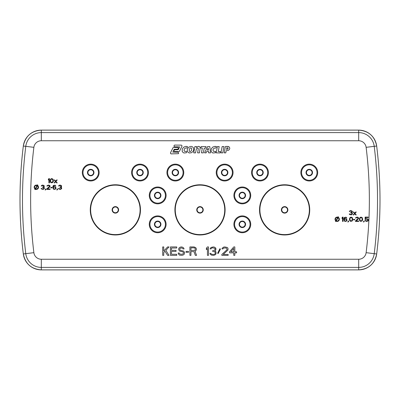 <?xml version="1.0" encoding="UTF-8"?>
<svg xmlns="http://www.w3.org/2000/svg" width="400" height="400" viewBox="0 0 400 400"><rect width="100%" height="100%" fill="white"/><g stroke="black" fill="none" stroke-linecap="round" stroke-linejoin="round"><path stroke-width="0.6" d="M181.47 145.14L174.635 145.08L174.11 145.41L174.04 146.455L174.5 146.82L179.61 146.88L178.245 149.735L174.61 149.82L173.915 150.615L174.04 151.16L174.475 151.535L178.87 151.595L179.425 151.315L181.98 146.21L181.93 145.6L181.47 145.14L174.635 145.08M187.15 146.5L185.87 146.38L183.705 147.145L182.285 149.005L182.165 151.295L183.185 152.645L184.08 152.98L186.48 152.74L186.54 151.35L184.57 151.35L184.02 150.235L184.58 148.615L185.24 148.095L186.99 148.025L187.485 146.645L185.87 146.38M199.305 146.49L197.93 146.48L196.425 147.55L196.475 146.585L194.89 146.535L193.71 152.84L195.525 152.895L196.245 149.48L196.68 148.57L197.785 147.9L198.32 148.715L197.605 152.84L199.425 152.895L200.195 147.535L199.305 146.49L198.38 146.38M216.145 146.49L214.81 146.38L212.695 147.12L211.305 148.85L211.08 151.18L212.125 152.645L213.02 152.98L215.445 152.74L215.48 151.33L213.605 151.4L212.985 150.195L213.135 149.335L214.105 148.145L215.955 148.025L216.45 146.65L214.81 146.38M228.22 146.43L225.415 146.505L224.175 152.835L225.74 152.895L226.18 150.735L228.685 150.22L229.68 148.945L229.77 148.025L229.06 146.805L226.48 146.355M227.055 147.655L226.46 149.29L227.055 149.36L228.065 148.7L228.075 148.08L226.825 147.67M178.335 147.875L177.88 147.485L173.55 147.425L173.015 147.73L170.45 152.92L170.575 153.505L171.01 153.88L178.405 153.685L178.67 153.14L178.055 152.195L172.845 152.135L174.185 149.285L177.52 149.225L178.44 148.51L178.335 147.875M190.725 146.38L188.655 147.22L187.43 149.055L187.235 150.15L187.645 151.91L189.175 152.96L191.39 152.765L192.945 151.545L193.455 150.6L193.725 149.405L193.29 147.49L191.89 146.49L190.725 146.38M191.645 148.35L191.235 147.91L190.02 148.105L189.175 149.965L189.495 151.355L190.02 151.6L191.09 151.12L191.585 150.225L191.645 148.35M201.095 146.535L200.815 148.02L202.345 148.08L201.48 152.835L203.31 152.895L204.245 148.14L205.715 148.08L206.055 146.59L201.095 146.535M207.62 146.535L204.56 152.84L206.07 152.895L206.795 151.375L208.44 151.315L208.61 152.835L210.47 152.895L209.8 146.59L207.62 146.535M207.405 150.025L208.365 150.075L208.22 148.135L207.405 150.025M217.4 146.535L216.175 152.86L220.115 152.92L220.395 151.585L218.29 151.525L219.175 146.59L217.4 146.535M222.165 146.535L220.965 152.84L222.785 152.895L224.015 146.59L222.165 146.535M163.745 255.36L163.745 252.49L164.975 251.235L167.605 255.36L169.01 255.36L165.85 250.34L169.01 246.935L167.605 246.935L163.745 251.06L163.745 246.935L162.695 246.935L162.695 255.36L163.745 255.36M171.47 254.285L171.47 251.415L176.03 251.415L176.03 250.34L171.47 250.34L171.47 248.01L176.735 248.01L176.735 246.935L170.415 246.935L170.415 255.36L176.735 255.36L176.735 254.285L171.47 254.285M184.105 248.905L183.4 247.65L181.825 246.935L180.245 247.115L178.84 248.19L178.665 249.625L179.54 251.06L182.7 251.775L183.58 252.67L183.225 253.745L182 254.285L179.89 254.105L179.19 253.03L178.135 253.03L178.84 254.64L179.715 255.18L182 255.36L183.58 254.82L184.28 254.105L184.63 252.49L183.58 251.06L180.42 250.34L179.715 249.445L179.89 248.55L180.945 248.01L182 248.01L183.05 248.905L184.105 248.905M188.49 251.415L186.035 251.415L186.035 252.31L188.49 252.31L188.49 251.415M193.935 251.595L195.335 255.36L196.565 255.36L194.985 251.235L195.69 250.88L196.39 249.625L196.215 248.37L195.69 247.65L194.11 246.935L189.895 246.935L189.895 255.36L190.95 255.36L190.95 251.595L193.935 251.595M190.95 250.52L190.95 247.83L194.285 247.83L195.16 248.37L195.335 249.445L194.81 250.34L190.95 250.52M208.5 246.935L207.445 246.935L206.395 248.19L206.395 249.625L207.445 248.37L207.445 255.36L208.5 255.36L208.5 246.935M216.045 253.925L216.045 251.955L214.82 251.06L215.87 249.98L215.87 248.19L214.465 247.115L213.24 246.935L210.955 247.475L210.08 248.905L210.955 248.905L211.835 248.01L212.71 247.83L214.82 248.37L215.17 248.905L214.82 249.98L212.71 250.7L212.71 251.415L214.995 251.955L215.345 253.39L214.82 254.105L213.59 254.465L211.66 254.285L210.78 253.39L209.905 253.39L210.43 254.465L211.66 255.18L213.765 255.36L215.17 254.82L216.045 253.925M219.905 248.725L217.625 253.21L218.15 253.565L220.435 249.085L219.905 248.725M221.84 255.36L228.155 255.36L228.155 254.465L223.24 254.465L227.98 249.98L227.98 248.19L227.28 247.475L224.82 246.935L223.595 247.115L222.19 248.19L222.015 248.905L222.89 248.905L223.77 248.01L226.225 248.01L227.105 249.265L226.75 249.98L221.84 254.465L221.84 255.36M229.56 251.775L229.56 252.85L233.77 252.85L233.77 255.36L234.825 255.36L234.825 252.85L236.58 252.85L236.58 251.775L234.825 251.775L234.825 246.935L233.77 246.935L229.56 251.775M233.77 248.37L233.77 251.775L230.79 251.775L233.77 248.37M35.44 189.22A2.165 2.165 0 0 0 37.595 185.485L37.84 185.06L37.465 184.84L37.22 185.27A2.165 2.165 0 0 0 35.065 189L34.82 189.43L35.195 189.645L35.44 189.22M35.655 188.84L37.375 185.865A1.735 1.735 0 0 1 35.655 188.84M37 185.645L35.28 188.625A1.735 1.735 0 0 1 37 185.645M338.28 217.38L338.52 216.96L338.145 216.745L337.88 217.2A2.165 2.165 0 0 0 335.76 220.875L335.495 221.33L335.87 221.55L336.11 221.13A2.165 2.165 0 0 0 339.07 220.34A2.165 2.165 0 0 0 338.28 217.38M336.33 220.755L338.06 217.755A1.735 1.735 0 0 1 338.695 220.12A1.735 1.735 0 0 1 336.33 220.755M337.66 217.585L335.98 220.49A1.735 1.735 0 0 1 337.66 217.585M49.445 182.91L49.445 178.58L48.905 178.58L48.365 179.225L48.365 179.96L48.905 179.315L48.905 182.91L49.445 182.91M50.17 181.16L50.53 182.265L51.25 182.82L52.785 182.54L53.42 181.16L53.055 179.225L51.795 178.58L50.8 178.945L50.26 179.87L50.17 181.16M50.71 179.87L51.34 179.13L52.515 179.315L52.965 180.42L52.515 182.175L51.795 182.45L51.07 182.175L50.62 181.065L50.71 179.87M54.14 179.96L55.405 181.435L54.14 182.91L54.68 182.91L55.675 181.71L56.67 182.91L57.21 182.91L55.945 181.435L57.21 179.96L56.67 179.96L55.675 181.16L54.68 179.96L54.14 179.96M44.3 188.67L44.3 187.66L43.67 187.195L44.21 186.645L44.21 185.72L42.86 185.075L41.685 185.355L41.235 186.09L42.585 185.54L43.67 185.815L43.67 186.645L42.585 187.015L42.585 187.38L43.76 187.66L43.94 188.395L43.04 188.95L41.145 188.395L41.415 188.95L43.13 189.41L44.3 188.67M46.105 188.95L45.655 188.95L45.115 189.965L45.565 189.965L46.105 188.95M46.83 189.41L50.08 189.41L50.08 188.95L47.55 188.95L49.99 186.645L49.99 185.72L49.625 185.355L48.365 185.075L47.01 185.72L46.92 186.09L47.37 186.09L47.82 185.63L49.085 185.63L49.535 186.275L46.83 188.95L46.83 189.41M52.065 187.38L50.8 187.38L50.8 187.84L52.065 187.84L52.065 187.38M55.585 187.015L54.23 186.645L53.24 187.105L53.87 185.63L54.68 185.54L55.855 186.09L55.045 185.17L53.33 185.445L52.785 186.92L53.33 189.04L54.23 189.41L55.585 189.04L56.035 188.21L55.585 187.015M55.585 187.84L55.315 188.67L54.77 188.95L53.87 188.855L53.33 188.12L53.42 187.565L54.14 187.105L55.045 187.195L55.585 187.84M57.75 188.95L57.3 188.95L56.76 189.965L57.21 189.965L57.75 188.95M61.63 188.67L61.63 187.66L61 187.195L61.54 186.645L61.54 185.72L60.19 185.075L59.015 185.355L58.565 186.09L59.915 185.54L61 185.815L61 186.645L59.915 187.015L59.915 187.38L61.09 187.66L61.27 188.395L60.37 188.95L58.475 188.395L58.745 188.95L60.46 189.41L61.63 188.67M343.09 217.09L342.55 217.09L342.01 217.735L342.01 218.47L342.55 217.825L342.55 221.42L343.09 221.42L343.09 217.09M346.61 219.025L345.26 218.655L344.265 219.115L344.895 217.64L345.71 217.55L346.885 218.105L346.07 217.18L344.355 217.46L343.815 218.935L344.355 221.055L345.26 221.42L346.61 221.055L347.065 220.225L346.61 219.025M346.61 219.855L346.34 220.685L345.8 220.96L344.895 220.87L344.355 220.13L344.445 219.58L345.17 219.115L346.07 219.21L346.61 219.855M348.78 220.96L348.325 220.96L347.785 221.975L348.235 221.975L348.78 220.96M349.5 219.67L349.86 220.775L350.585 221.33L352.12 221.055L352.75 219.67L352.39 217.735L351.125 217.09L350.13 217.46L349.59 218.38L349.5 219.67M350.04 218.38L350.675 217.64L351.845 217.825L352.3 218.935L351.845 220.685L351.125 220.96L350.405 220.685L349.95 219.58L350.04 218.38M354.735 219.395L353.47 219.395L353.47 219.855L354.735 219.855L354.735 219.395M355.455 221.42L358.705 221.42L358.705 220.96L356.18 220.96L358.615 218.655L358.255 217.365L356.99 217.09L355.64 217.735L355.545 218.105L356 218.105L356.45 217.64L357.715 217.64L358.165 218.29L355.455 220.96L355.455 221.42M359.43 219.67L359.79 220.775L360.51 221.33L362.045 221.055L362.68 219.67L362.315 217.735L361.055 217.09L360.06 217.46L359.52 218.38L359.43 219.67M359.97 218.38L360.6 217.64L361.775 217.825L362.225 218.935L361.775 220.685L361.055 220.96L360.33 220.685L359.88 219.58L359.97 218.38M364.395 220.96L363.94 220.96L363.4 221.975L363.85 221.975L364.395 220.96M366.11 219.21L367.37 219.21L367.915 220.13L367.01 220.96L365.115 220.315L365.565 221.055L366.47 221.42L367.915 221.055L368.365 220.225L368.185 219.395L367.01 218.655L365.565 219.025L365.565 217.55L368.185 217.55L368.185 217.09L365.115 217.09L365.115 219.485L366.11 219.21M352.39 214.185L352.39 213.17L351.755 212.71L352.3 212.16L352.3 211.235L350.945 210.59L349.77 210.865L349.32 211.605L350.675 211.05L351.755 211.33L351.755 212.16L350.675 212.525L350.675 212.895L351.845 213.17L352.025 213.91L351.125 214.46L349.23 213.91L349.5 214.46L351.215 214.925L352.39 214.185M353.2 211.975L354.465 213.45L353.2 214.925L353.74 214.925L354.735 213.725L355.73 214.925L356.27 214.925L355.005 213.45L356.27 211.975L355.73 211.975L354.735 213.17L353.74 211.975L353.2 211.975M358.685 259.25A7.5 7.5 0 0 0 366.125 252.67A429.915 429.915 0 0 0 366.125 147.33A7.5 7.5 0 0 0 358.685 140.75L41.315 140.75A7.5 7.5 0 0 0 33.875 147.33A429.915 429.915 0 0 0 33.875 252.67A7.5 7.5 0 0 0 41.315 259.25L358.685 259.25L358.685 267.4A15.65 15.65 0 0 0 374.22 253.665A438.065 438.065 0 0 0 374.22 146.335A15.65 15.65 0 0 0 358.685 132.6L41.315 132.6A15.65 15.65 0 0 0 25.78 146.335L23.32 146.03A18.13 18.13 0 0 1 41.315 130.12L358.685 130.12A18.13 18.13 0 0 1 376.68 146.03A440.55 440.55 0 0 1 376.68 253.97A18.13 18.13 0 0 1 358.685 269.88L41.315 269.88A18.13 18.13 0 0 1 23.32 253.97A440.55 440.55 0 0 1 23.32 146.03L23.32 146.03C18.895 182.01 18.895 217.99 23.32 253.97L23.32 253.97C25.325 263.79 31.325 269.095 41.315 269.885L41.315 267.4L358.685 267.4L358.685 269.885L41.315 269.885M366.125 252.67L376.68 253.97C381.105 217.99 381.105 182.01 376.68 146.03L376.68 146.03C374.675 136.21 368.675 130.905 358.685 130.115L358.685 140.75M23.32 146.03C25.325 136.21 31.325 130.905 41.315 130.115L41.315 140.75M33.875 147.33L25.78 146.335A438.065 438.065 0 0 0 25.78 253.665L23.32 253.97M33.875 252.67L25.78 253.665A15.65 15.65 0 0 0 41.315 267.4L41.315 259.25M366.125 147.33L376.68 146.03M90.725 180.975A8.415 8.415 0 0 1 82.31 172.56A8.415 8.415 0 0 1 90.725 164.145A8.415 8.415 0 0 1 99.14 172.56A8.415 8.415 0 0 1 90.725 180.975M309.275 180.975A8.415 8.415 0 0 1 300.86 172.56A8.415 8.415 0 0 1 309.275 164.145A8.415 8.415 0 0 1 317.69 172.56A8.415 8.415 0 0 1 309.275 180.975M157.685 203.835A8.415 8.415 0 0 1 149.27 195.42A8.415 8.415 0 0 1 157.685 187.005A8.415 8.415 0 0 1 166.1 195.42A8.415 8.415 0 0 1 157.685 203.835M157.685 232.73A8.415 8.415 0 0 1 149.27 224.315A8.415 8.415 0 0 1 157.685 215.9A8.415 8.415 0 0 1 166.1 224.315A8.415 8.415 0 0 1 157.685 232.73M242.315 203.835A8.415 8.415 0 0 1 233.9 195.42A8.415 8.415 0 0 1 242.315 187.005A8.415 8.415 0 0 1 250.73 195.42A8.415 8.415 0 0 1 242.315 203.835M259.985 180.975A8.415 8.415 0 0 1 251.57 172.56A8.415 8.415 0 0 1 259.985 164.145A8.415 8.415 0 0 1 268.4 172.56A8.415 8.415 0 0 1 259.985 180.975M242.315 232.73A8.415 8.415 0 0 1 233.9 224.315A8.415 8.415 0 0 1 242.315 215.9A8.415 8.415 0 0 1 250.73 224.315A8.415 8.415 0 0 1 242.315 232.73M175.355 180.975A8.415 8.415 0 0 1 166.94 172.56A8.415 8.415 0 0 1 175.355 164.145A8.415 8.415 0 0 1 183.77 172.56A8.415 8.415 0 0 1 175.355 180.975M224.645 180.975A8.415 8.415 0 0 1 216.23 172.56A8.415 8.415 0 0 1 224.645 164.145A8.415 8.415 0 0 1 233.06 172.56A8.415 8.415 0 0 1 224.645 180.975M115.37 234.965A25.095 25.095 0 0 1 90.275 209.87A25.095 25.095 0 0 1 115.37 184.77A25.095 25.095 0 0 1 140.47 209.87A25.095 25.095 0 0 1 115.37 234.965M200 234.965A25.095 25.095 0 0 1 174.905 209.87A25.095 25.095 0 0 1 200 184.77A25.095 25.095 0 0 1 225.095 209.87A25.095 25.095 0 0 1 200 234.965M284.63 234.965A25.095 25.095 0 0 1 259.53 209.87A25.095 25.095 0 0 1 284.63 184.77A25.095 25.095 0 0 1 309.725 209.87A25.095 25.095 0 0 1 284.63 234.965M140.015 180.975A8.415 8.415 0 0 1 131.6 172.56A8.415 8.415 0 0 1 140.015 164.145A8.415 8.415 0 0 1 148.43 172.56A8.415 8.415 0 0 1 140.015 180.975M90.725 164.82A7.74 7.74 0 0 1 98.465 172.56A7.74 7.74 0 0 1 90.725 180.3A7.74 7.74 0 0 1 82.985 172.56A7.74 7.74 0 0 1 90.725 164.82M90.725 175.81A3.25 3.25 0 0 1 87.475 172.56A3.25 3.25 0 0 1 90.725 169.31A3.25 3.25 0 0 1 93.975 172.56A3.25 3.25 0 0 1 90.725 175.81M90.725 175.385A2.825 2.825 0 0 1 87.9 172.56A2.825 2.825 0 0 1 90.725 169.735A2.825 2.825 0 0 1 93.55 172.56A2.825 2.825 0 0 1 90.725 175.385M309.275 164.82A7.74 7.74 0 0 1 317.015 172.56A7.74 7.74 0 0 1 309.275 180.3A7.74 7.74 0 0 1 301.535 172.56A7.74 7.74 0 0 1 309.275 164.82M309.275 175.81A3.25 3.25 0 0 1 306.025 172.56A3.25 3.25 0 0 1 309.275 169.31A3.25 3.25 0 0 1 312.525 172.56A3.25 3.25 0 0 1 309.275 175.81M309.275 175.385A2.825 2.825 0 0 1 306.45 172.56A2.825 2.825 0 0 1 309.275 169.735A2.825 2.825 0 0 1 312.1 172.56A2.825 2.825 0 0 1 309.275 175.385M157.685 187.68A7.74 7.74 0 0 1 165.425 195.42A7.74 7.74 0 0 1 157.685 203.16A7.74 7.74 0 0 1 149.945 195.42A7.74 7.74 0 0 1 157.685 187.68M157.685 198.67A3.25 3.25 0 0 1 154.435 195.42A3.25 3.25 0 0 1 157.685 192.17A3.25 3.25 0 0 1 160.935 195.42A3.25 3.25 0 0 1 157.685 198.67M157.685 198.245A2.825 2.825 0 0 1 154.86 195.42A2.825 2.825 0 0 1 157.685 192.595A2.825 2.825 0 0 1 160.51 195.42A2.825 2.825 0 0 1 157.685 198.245M157.685 216.575A7.74 7.74 0 0 1 165.425 224.315A7.74 7.74 0 0 1 157.685 232.055A7.74 7.74 0 0 1 149.945 224.315A7.74 7.74 0 0 1 157.685 216.575M157.685 227.565A3.25 3.25 0 0 1 154.435 224.315A3.25 3.25 0 0 1 157.685 221.065A3.25 3.25 0 0 1 160.935 224.315A3.25 3.25 0 0 1 157.685 227.565M157.685 227.14A2.825 2.825 0 0 1 154.86 224.315A2.825 2.825 0 0 1 157.685 221.49A2.825 2.825 0 0 1 160.51 224.315A2.825 2.825 0 0 1 157.685 227.14M242.315 187.68A7.74 7.74 0 0 1 250.055 195.42A7.74 7.74 0 0 1 242.315 203.16A7.74 7.74 0 0 1 234.575 195.42A7.74 7.74 0 0 1 242.315 187.68M242.315 198.67A3.25 3.25 0 0 1 239.065 195.42A3.25 3.25 0 0 1 242.315 192.17A3.25 3.25 0 0 1 245.565 195.42A3.25 3.25 0 0 1 242.315 198.67M242.315 198.245A2.825 2.825 0 0 1 239.49 195.42A2.825 2.825 0 0 1 242.315 192.595A2.825 2.825 0 0 1 245.14 195.42A2.825 2.825 0 0 1 242.315 198.245M259.985 164.82A7.74 7.74 0 0 1 267.725 172.56A7.74 7.74 0 0 1 259.985 180.3A7.74 7.74 0 0 1 252.245 172.56A7.74 7.74 0 0 1 259.985 164.82M259.985 175.81A3.25 3.25 0 0 1 256.735 172.56A3.25 3.25 0 0 1 259.985 169.31A3.25 3.25 0 0 1 263.235 172.56A3.25 3.25 0 0 1 259.985 175.81M259.985 175.385A2.825 2.825 0 0 1 257.16 172.56A2.825 2.825 0 0 1 259.985 169.735A2.825 2.825 0 0 1 262.81 172.56A2.825 2.825 0 0 1 259.985 175.385M242.315 216.575A7.74 7.74 0 0 1 250.055 224.315A7.74 7.74 0 0 1 242.315 232.055A7.74 7.74 0 0 1 234.575 224.315A7.74 7.74 0 0 1 242.315 216.575M242.315 227.565A3.25 3.25 0 0 1 239.065 224.315A3.25 3.25 0 0 1 242.315 221.065A3.25 3.25 0 0 1 245.565 224.315A3.25 3.25 0 0 1 242.315 227.565M242.315 227.14A2.825 2.825 0 0 1 239.49 224.315A2.825 2.825 0 0 1 242.315 221.49A2.825 2.825 0 0 1 245.14 224.315A2.825 2.825 0 0 1 242.315 227.14M175.355 164.82A7.74 7.74 0 0 1 183.095 172.56A7.74 7.74 0 0 1 175.355 180.3A7.74 7.74 0 0 1 167.615 172.56A7.74 7.74 0 0 1 175.355 164.82M175.355 175.81A3.25 3.25 0 0 1 172.105 172.56A3.25 3.25 0 0 1 175.355 169.31A3.25 3.25 0 0 1 178.605 172.56A3.25 3.25 0 0 1 175.355 175.81M175.355 175.385A2.825 2.825 0 0 1 172.53 172.56A2.825 2.825 0 0 1 175.355 169.735A2.825 2.825 0 0 1 178.18 172.56A2.825 2.825 0 0 1 175.355 175.385M224.645 164.82A7.74 7.74 0 0 1 232.385 172.56A7.74 7.74 0 0 1 224.645 180.3A7.74 7.74 0 0 1 216.905 172.56A7.74 7.74 0 0 1 224.645 164.82M224.645 175.81A3.25 3.25 0 0 1 221.395 172.56A3.25 3.25 0 0 1 224.645 169.31A3.25 3.25 0 0 1 227.895 172.56A3.25 3.25 0 0 1 224.645 175.81M224.645 175.385A2.825 2.825 0 0 1 221.82 172.56A2.825 2.825 0 0 1 224.645 169.735A2.825 2.825 0 0 1 227.47 172.56A2.825 2.825 0 0 1 224.645 175.385M115.37 185.14A24.73 24.73 0 0 1 140.1 209.87A24.73 24.73 0 0 1 115.37 234.6A24.73 24.73 0 0 1 90.64 209.87A24.73 24.73 0 0 1 115.37 185.14M115.37 213.12A3.25 3.25 0 0 1 112.12 209.87A3.25 3.25 0 0 1 115.37 206.62A3.25 3.25 0 0 1 118.62 209.87A3.25 3.25 0 0 1 115.37 213.12M115.37 212.745A2.875 2.875 0 0 1 112.495 209.87A2.875 2.875 0 0 1 115.37 206.995A2.875 2.875 0 0 1 118.245 209.87A2.875 2.875 0 0 1 115.37 212.745M200 185.14A24.73 24.73 0 0 1 224.73 209.87A24.73 24.73 0 0 1 200 234.6A24.73 24.73 0 0 1 175.27 209.87A24.73 24.73 0 0 1 200 185.14M200 213.12A3.25 3.25 0 0 1 196.75 209.87A3.25 3.25 0 0 1 200 206.62A3.25 3.25 0 0 1 203.25 209.87A3.25 3.25 0 0 1 200 213.12M200 212.745A2.875 2.875 0 0 1 197.125 209.87A2.875 2.875 0 0 1 200 206.995A2.875 2.875 0 0 1 202.875 209.87A2.875 2.875 0 0 1 200 212.745M284.63 185.14A24.73 24.73 0 0 1 309.36 209.87A24.73 24.73 0 0 1 284.63 234.6A24.73 24.73 0 0 1 259.9 209.87A24.73 24.73 0 0 1 284.63 185.14M284.63 213.12A3.25 3.25 0 0 1 281.38 209.87A3.25 3.25 0 0 1 284.63 206.62A3.25 3.25 0 0 1 287.88 209.87A3.25 3.25 0 0 1 284.63 213.12M284.63 212.745A2.875 2.875 0 0 1 281.755 209.87A2.875 2.875 0 0 1 284.63 206.995A2.875 2.875 0 0 1 287.505 209.87A2.875 2.875 0 0 1 284.63 212.745M140.015 164.82A7.74 7.74 0 0 1 147.755 172.56A7.74 7.74 0 0 1 140.015 180.3A7.74 7.74 0 0 1 132.275 172.56A7.74 7.74 0 0 1 140.015 164.82M140.015 175.81A3.25 3.25 0 0 1 136.765 172.56A3.25 3.25 0 0 1 140.015 169.31A3.25 3.25 0 0 1 143.265 172.56A3.25 3.25 0 0 1 140.015 175.81M140.015 175.385A2.825 2.825 0 0 1 137.19 172.56A2.825 2.825 0 0 1 140.015 169.735A2.825 2.825 0 0 1 142.84 172.56A2.825 2.825 0 0 1 140.015 175.385M358.685 269.885C368.675 269.095 374.675 263.79 376.68 253.97M41.315 130.115L358.685 130.115"/></g></svg>
